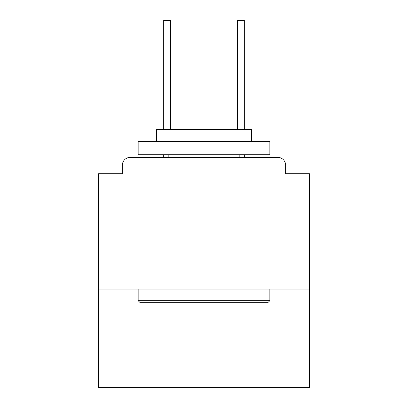 <?xml version="1.0" encoding="UTF-8"?>
<svg xmlns="http://www.w3.org/2000/svg" width="408" height="408" viewBox="0 0 408 408"><rect width="100%" height="100%" fill="white"/><g stroke="black" fill="none" stroke-linecap="round" stroke-linejoin="round"><path stroke-width="0.61" d="M309.366 289.083L309.366 173.706L285.656 173.706L285.656 165.276A7.9 7.9 0 0 0 277.756 157.376L130.244 157.376A7.9 7.9 0 0 0 122.344 165.276L122.344 173.706L98.634 173.706L98.634 387.6L309.366 387.6L309.366 289.083L98.634 289.083M122.344 165.276L122.344 173.706M277.756 157.376L245.091 157.376M162.909 157.376L130.244 157.376M285.656 173.706L285.656 165.276M139.725 302.252L138.149 300.676L269.851 300.676L268.275 302.252L139.725 302.252M269.851 141.571L269.851 154.739L138.149 154.739L138.149 141.571L269.851 141.571M156.585 141.571L156.585 129.453L251.415 129.453L251.415 141.571M269.851 289.083L269.851 300.676M138.149 289.083L138.149 300.676M239.822 154.739L239.822 157.376M168.178 154.739L168.178 157.376M170.544 26.984L163.7 26.984L163.7 20.4L170.544 20.4L170.544 129.453M163.7 26.984L163.7 129.453M163.7 154.739L163.7 157.376M244.3 20.4L244.3 26.984L237.456 26.984L237.456 20.4L244.3 20.4M237.456 129.453L237.456 26.984M244.3 157.376L244.3 154.739M244.3 129.453L244.3 26.984"/></g></svg>
